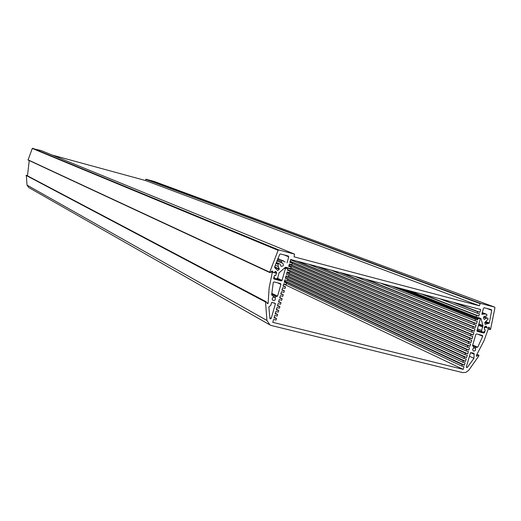 <?xml version="1.0" encoding="UTF-8"?>
<svg xmlns="http://www.w3.org/2000/svg" width="521" height="521" viewBox="0 0 521 521"><rect width="100%" height="100%" fill="white"/><g stroke="black" fill="none" stroke-linecap="round" stroke-linejoin="round"><path stroke-width="0.78" d="M274.58 267.266L279.158 269.331L279.256 268.921L274.691 266.869M275.954 263.3L278.012 264.212L278.266 266.537L279.256 268.921M486.686 308.399L491.713 310.282L491.362 309.637L484.23 307.755L483.488 308.23L481.879 314.235M485.22 316.156L486.119 316.312L486.894 315.335L486.777 314.358L484.804 313.974L482.114 314.326M277.862 258.507L285.143 262.03M483.82 316.755L487.838 318.298L488.138 319.126L484.83 322.434L485.175 324.453L489.323 323.02L485.846 321.646M284.147 254.932L288.751 256.86L287.045 262.851M273.746 277.934L276.15 278.891L277.765 277.888L278.956 272.971L285.462 267.234L290.725 268.608L291.174 267.026L288.699 266.374L289.376 263.997L291.851 264.642L292.307 263.059L289.832 262.408L290.659 259.497L480.681 309.533L479.874 312.3L477.62 311.708L477.177 313.219L479.431 313.811L478.766 316.078L476.513 315.492L476.07 317.002L480.948 318.565L482.967 325.592L478.89 323.958M283.476 260.923L277.752 258.768M478.74 324.472L482.895 326.139L482.967 325.592M482.895 326.139L481.521 330.464L477.47 328.81M484.178 327.696L484.686 327.904L484.269 329.324L485.253 330.073L484.888 331.33L482.934 332.177L482.146 331.962L481.521 330.464M484.856 329.773L484.269 329.324L485.116 326.439L486.113 326.113L486.796 326.875L486.549 327.709L487.617 327.989L489.336 327.26L490.02 329.428L488.353 328.758M272.047 270.998L272.639 271.265L272.131 270.92L270.21 272.529L269.702 272.19L278.103 250.34L278.865 249.976L294.554 254.131L294.078 256.846L479.353 305.781L480.369 303.339L494.546 307.09L494.943 307.735L490.574 329.376L490.02 329.428M272.639 271.265L271.793 271.207M271.369 271.558L273.362 272.483L272.555 271.558M273.362 272.483L274.547 272.789L274.795 271.903L275.707 271.441L276.664 272.392L275.791 275.44L274.411 275.596L274.039 276.925L274.652 278.084L273.818 277.693M275.212 278.624L274.652 278.084M277.361 259.699L281.399 261.451L282.082 260.637M281.399 261.451L281.574 262.74L276.951 260.721M278.012 264.212L278.898 263.652L280.057 264.075L276.286 262.415L280.07 264.082L281.125 266.368C283.567 266.133 284.049 265.033 282.558 263.079L281.574 262.74M279.158 269.331L277.758 270.562L274.912 267.911M288.751 256.86L288.321 256.039L280.493 253.968L279.725 254.359L274.613 267.097L274.945 267.924M487.734 318.272L483.677 316.95M483.547 317.191L486.627 318.097M486.353 318.279L484.289 319.412C482.908 317.654 483.319 316.599 485.533 316.234L485.24 316.156M491.713 310.282L489.323 323.02M41.348 150.634L32.282 148.452L28.062 160.006L269.871 272.581M294.554 254.131L41.328 150.628L294.521 254.118M154.242 181.471L146.017 179.217L145.476 180.52L52.224 155.082M486.549 327.709L484.491 326.882M275.785 275.433L276.221 273.935L275.889 273.147L271.265 271.649M289.936 262.043L292.307 263.059M288.81 265.997L291.174 267.026M455.159 302.812L479.874 312.3M452.97 302.232L477.62 311.708M439.815 298.767L477.177 313.219M423.085 294.365L478.766 316.078M420.975 293.811L476.513 315.492M408.978 290.653L476.07 317.002M145.476 180.52L479.353 305.781M274.131 302.903L275.44 303.587L271.799 302.317L270.692 305.469L268.862 306.947L269.93 318.474L270.243 318.93L271.194 318.481L269.826 317.719M471.876 352.691L474.117 353.694L473.967 353.218L470.489 352.678L466.341 366.856L466.627 367.592L467.337 367.39L466.328 366.914M474.117 353.694L473.941 358.318L467.337 367.39M488.262 328.158L487.734 327.943L488.418 328.536L484.068 340.571L476.259 355.732L476.598 356.188L476.22 356.019M488.229 328.145L484.4 327.006M484.686 327.904L485.429 327.422M485.292 329.949L484.523 332.587L483.501 332.17M477.034 330.301L483.775 333.069L484.523 332.587M483.775 333.069L477.184 331.349M406.738 290.06L479.854 318.806L480.173 319.562L476.936 330.633L477.314 331.408M479.795 318.787L405.709 289.793M400.395 288.393L477.92 318.976L478.669 318.494M477.92 318.976L477.666 319.855L475.413 319.269L474.97 320.78L477.223 321.366L476.559 323.632L474.305 323.046L473.863 324.557L476.116 325.143L475.458 327.409L473.198 326.823L472.762 328.334L475.015 328.92L474.351 331.18L472.098 330.601L471.655 332.111L473.915 332.691L473.25 334.957L470.997 334.378L470.554 335.889L472.808 336.468L472.15 338.728L469.89 338.155L469.447 339.666L471.707 340.239L471.043 342.499L468.789 341.926L468.346 343.437L470.606 344.01L469.942 346.27L467.689 345.697L467.246 347.207L469.499 347.781L468.841 350.04L466.582 349.474L466.145 350.978L468.399 351.545L467.741 353.811L465.481 353.245L465.038 354.749L467.298 355.315L466.64 357.575L464.38 357.009L463.937 358.52L466.197 359.08L465.533 361.34L463.28 360.779L462.837 362.284L465.097 362.85L464.432 365.11L462.179 364.544L461.736 366.055L463.996 366.615L463.189 369.376L272.75 322.33L273.577 319.432L276.058 320.044L276.508 318.468L274.026 317.849L274.704 315.479L277.185 316.097L277.634 314.515L275.153 313.896L275.83 311.525L278.312 312.144L278.761 310.562L276.286 309.943L276.957 307.572L279.438 308.191L279.888 306.608L277.413 305.99L278.084 303.613L280.565 304.238L281.014 302.655L278.54 302.03L279.217 299.66L281.692 300.285L282.141 298.702L279.666 298.077L280.344 295.7L282.818 296.332L283.268 294.749L280.793 294.118L281.47 291.74L283.945 292.372L284.401 290.79L281.92 290.158L282.597 287.781L285.072 288.413L285.528 286.83L283.053 286.198L283.73 283.821L286.205 284.453L286.654 282.87L284.179 282.232L284.857 279.855L287.332 280.493L287.787 278.911L285.313 278.273L285.99 275.896L288.465 276.534L288.914 274.951L286.439 274.306L287.117 271.929L289.591 272.574L290.041 270.985L287.572 270.34L287.494 268.628L284.915 267.716M284.271 268.289L285.358 268.771L286.166 268.269M285.358 268.771L282.043 280.409L277.569 278.305M276.872 278.852L281.236 280.91L282.043 280.409M281.236 280.91L273.89 278.976M275.798 275.433L274.45 275.466L273.662 278.247L274.092 279.067M270.927 271.936L272.275 272.555L272.678 272.307M272.275 272.555L269.129 287.918L268.133 303.43L266.869 302.76M477.008 354.495L478.884 355.224L478.994 355.68L468.692 370.34L465.865 372.378L462.609 372.593L271.441 325.527L269.943 324.935L266.921 320.474L265.534 301.998L266.016 301.672L267.547 303.671L268.133 303.43M478.656 355.231L476.598 356.188M273.336 296.833L275.192 297.784C275.687 299.777 274.951 300.663 272.978 300.448L272.105 298.859L273.343 296.866L272.75 295.244L271.669 294.697M272.164 295.264L272.75 295.244M271.649 294.99L273.264 282.48L274.092 281.913L280.48 283.554L280.91 284.375L277.543 296.208L271.78 293.303M271.708 294.202L276.11 296.436L277.543 296.208M276.11 296.436L275.244 297.341L273.219 296.312M275.192 297.784L275.244 297.341M473.771 347.735L475.439 348.464C475.868 350.275 475.204 351.141 473.452 351.05L472.606 349.565L473.765 347.611L473.543 346.478L472.527 345.762M478.07 334.3L482.72 336.234L482.361 335.407L476.578 333.922L475.836 334.404L472.54 345.664L473.224 346.068M482.72 336.234L477.737 347.24L472.716 345.058M472.573 345.56L476.298 347.181L477.737 347.24M476.298 347.181L475.491 348.048L473.7 347.266M475.439 348.464L475.491 348.048M275.44 303.587L271.194 318.481M265.892 301.639L26.31 175.225L27.033 185.124L28.74 187.521L269.943 324.935M27.476 175.838L29.235 160.553M393.791 286.654L477.666 319.855M274.215 317.204L276.508 318.468M287.683 269.937L466.582 349.474M465.038 354.749L288.914 274.951M285.436 277.83L287.787 278.911M284.316 281.77L286.654 282.87M283.19 285.71L285.528 286.83M282.069 289.65L284.401 290.79M280.943 293.59L283.268 294.749M279.823 297.53L282.141 298.702M278.696 301.47L281.014 302.655M277.576 305.404L279.888 306.608M276.456 309.337L278.761 310.562M275.335 313.271L277.634 314.515M290.164 261.242L472.15 338.728M290.093 261.503L469.89 338.155M292.138 263.639L469.447 339.666M289.363 264.049L471.043 342.499M289.285 264.316L468.789 341.926M288.966 265.443L468.346 343.437M290.926 267.892L469.942 346.27M290.848 268.165L467.689 345.697M286.42 267.488L467.246 347.207M287.768 269.657L468.841 350.04M289.722 272.125L466.145 350.978M286.967 272.463L467.741 353.811M286.882 272.757L465.481 353.245M288.517 276.338L466.64 357.575M287.839 276.371L464.38 357.009M285.762 276.697L463.937 358.52M287.716 279.152L465.533 361.34M287.625 279.471L463.28 360.779M286.771 280.35L462.837 362.284M284.57 280.871L464.432 365.11M284.479 281.197L462.179 364.544M286.498 283.424L461.736 366.055M463.189 369.376L283.665 284.043M391.759 286.12L475.413 319.269M380.773 283.222L474.97 320.78M366.927 279.582L476.559 323.632M364.974 279.067L474.305 323.046M354.866 276.404L473.863 324.557M342.212 273.069L475.458 327.409M340.317 272.574L473.198 326.823M330.998 270.119L472.762 328.334M319.386 267.065L474.351 331.18M317.556 266.583L472.098 330.601M308.933 264.31L471.655 332.111M298.253 261.496L473.25 334.957M296.482 261.034L470.997 334.378M290.575 259.81L470.554 335.889M469.434 356.279L473.941 358.318M275.264 265.196L278.266 266.537M482.107 312.945L484.804 313.974M478.747 317.699L480.948 318.565M281.724 262.936L276.905 260.839L281.633 262.871M485.168 322.173L488.639 323.541M484.771 322.486L487.676 323.639M485.442 326.335L486.796 326.875M275.485 271.382L275.896 271.571M274.964 271.61L276.664 272.392M477.151 329.904L482.016 331.903M478.493 325.312L482.55 326.947M278.898 263.652L276.26 262.493M269.702 272.19L27.965 159.797M32.282 148.452L278.103 250.34M488.945 327.097L489.336 327.26M154.19 181.451L494.546 307.09M480.369 303.339L146.017 179.217M145.808 179.341L479.997 303.58M278.865 249.976L32.693 148.27M470.502 352.639L473.85 354.137M277.713 282.844L280.91 284.375M274.606 272.568L275.791 273.108M272.112 295.29L271.649 295.055M26.05 175.388L265.534 301.998M266.921 320.474L27.033 185.124M477.145 329.91L482.146 331.962M483.833 316.742L487.838 318.298M482.218 312.574L486.334 314.15M490.176 329.604L488.32 328.855M494.592 307.103L154.216 181.464M406.771 290.067L479.854 318.806M274.613 272.555L275.889 273.147M271.747 293.701L276.866 296.286M472.69 345.163L476.956 347.012M477.06 354.417L478.884 355.224M266.016 301.672L26.31 175.225"/></g></svg>
